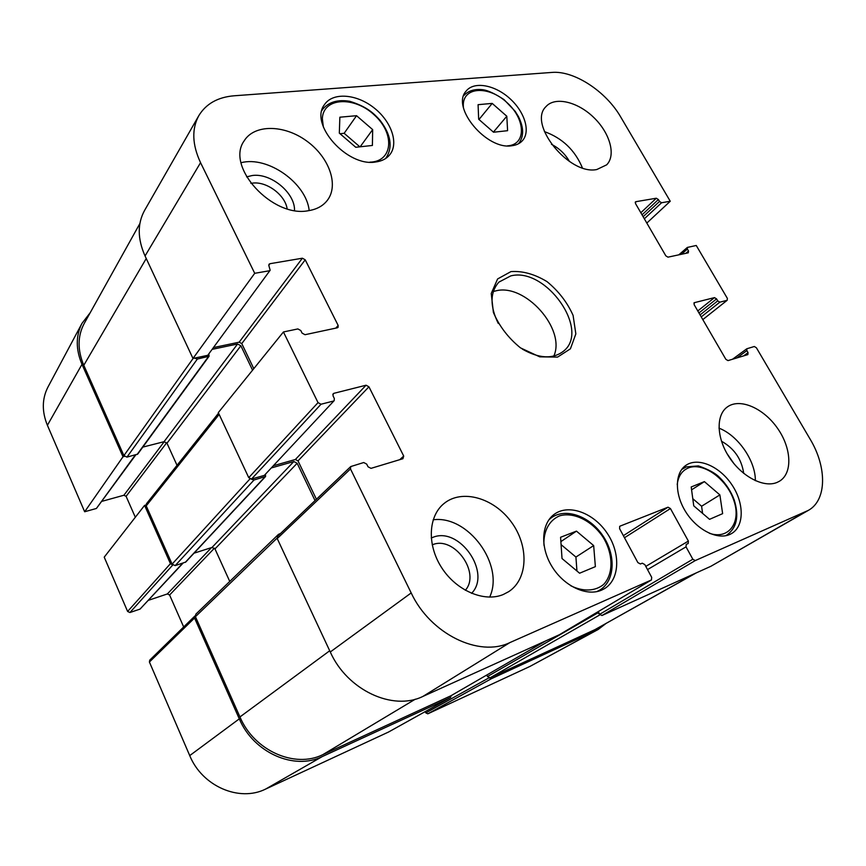 <?xml version="1.0" encoding="UTF-8"?>
<svg xmlns="http://www.w3.org/2000/svg" width="866" height="866" viewBox="0 0 866 866"><rect width="100%" height="100%" fill="white"/><g stroke="black" fill="none" stroke-linecap="round" stroke-linejoin="round"><path stroke-width="1.3" d="M595.375 566.645L579.592 573.216L562.023 558.538L560.583 537.266L576.464 531.129L593.665 545.58L595.375 566.645M709.546 519.329L693.753 505.852L691.198 486.963L704.394 481.626L719.884 494.908L722.634 513.646L709.546 519.329M729.735 534.495C717.167 540.157 696.816 529.786 685.645 511.698C674.343 493.696 674.841 472.49 686.164 465.172C698.267 456.988 719.754 466.406 731.911 484.798C744.284 503.059 744.424 526.247 731.543 533.575L729.735 534.495M250.891 183.376L252.277 183.159C266.403 180.994 285.12 194.818 287.133 208.771M432.199 544.855L432.578 544.714C454.076 535.545 480.955 572.751 465.323 590.298M727.018 453.632L733.903 463.591M702.586 513.397L701.601 506.231L692.789 498.697M719.884 494.908L701.601 506.231M704.394 481.626L691.588 489.82M372.402 145.456L355.764 147.274L339.32 133.126L339.862 117.202L356.543 115.698L372.661 129.619L372.402 145.456M372.661 129.619L360.159 146.798M359.866 146.83L344.159 133.299L340.013 133.721M356.543 115.698L344.159 133.299M576.951 571.008L575.922 557.055L561.081 544.627M593.665 545.58L575.922 557.055M576.464 531.129L560.876 541.618M507.595 130.69L493.544 132.227L478.66 119.216L478.086 104.678L492.191 103.4L506.805 116.228L507.595 130.69M506.805 116.228L493.404 132.108M492.191 103.4L478.985 119.497M253.792 368.667L241.776 343.596L305.222 259.822L302.386 258.209L239.157 342.189L241.776 343.596M239.157 342.189L213.956 347.472M207.764 355.298L270.16 270.235L207.764 355.298L192.988 358.459L254.712 273.31L200.555 162.667C192.133 144.568 191.592 128.85 198.899 115.514C206.173 103.714 217.896 97.144 234.091 95.79L551.869 72.43C574.071 70.384 606.103 91.439 620.781 117.116L670.252 201.248L646.815 223.06M198.899 115.514L144.6 210.395C137.315 223.644 137.467 238.843 145.055 255.979L192.988 358.459M710.834 566.31L808.389 510.355L695.268 560.573L692.832 559.23L599.683 614.319L601.967 615.51L710.834 566.31L805.889 511.622M599.683 614.319L598.254 611.602M619.666 526.376L619.612 528.704L637.863 562.597L640.418 563.972L642.258 563.192L644.802 564.567L651.708 577.351L651.448 579.949L509.879 642.594C479.006 657.673 430.283 633.934 411.188 592.939L350.492 468.939L350.73 466.568L277.521 536.335L277.228 538.555L330.271 651.979C347.179 690.105 392.796 711.322 422.889 696.437L559.36 634.735M316.415 499.26L298.012 460.885L368.938 386.799L366.069 385.218L295.36 459.5L298.012 460.885M295.36 459.5L273.71 465.648M264.346 475.38L334.179 400.633L264.346 475.38L251.497 479.071L321.026 404.238L318.028 402.636L283.431 331.959L218.308 412.595L248.748 477.664L251.497 479.071M569.503 161.531C565.184 153.986 559.176 148.248 551.469 144.319M582.396 167.874C574.992 150.175 562.326 138.084 544.422 131.61M294.516 210.47C295.144 192.858 270.777 172.68 252.147 175.538L246.604 176.881M309.184 210.579C306.434 183.148 267.767 155.642 241.094 162.711M471.569 593.351C491.888 572.837 459.381 526.192 432.87 537.353L431.225 538.013M489.658 597.129C504.867 564.913 467.976 514.859 433.162 519.806M743.71 473.377C741.642 459.132 734.227 448.404 721.454 441.195M755.358 480.684C755.617 460.723 737.94 435.349 718.975 428.15M308.296 210.719C272.498 218.016 225.333 166.727 244.104 140.952C254.29 124.119 283.983 124.542 306.293 140.725C328.788 156.638 339.115 184.501 327.608 199.992C323.245 205.837 316.804 209.41 308.296 210.719M503.233 594.531C484.202 602.563 456.285 590.644 441.617 567.62C426.765 544.692 428.334 515.984 444.096 503.46C462.054 488.738 493.739 497.874 511.178 521.819C528.942 545.515 528.379 578.856 508.71 591.651L503.233 594.531M777.008 482.449C763.693 488.11 741.621 476.549 729.031 456.912C716.29 437.362 715.955 414.598 727.613 406.76C740.192 397.905 763.617 408.243 777.495 428.248C791.578 448.101 792.866 473.301 779.422 481.236L777.008 482.449M596.804 169.53C569.135 175.495 527.6 124 545.894 106.702C554.835 96.31 577.351 101.593 593.535 117.256C609.859 132.769 616.289 155.176 606.665 164.832L596.804 169.53M375.584 162.007C347.201 167.127 308.956 124.174 324.458 104.645C332.631 92.197 355.85 93.788 373.343 107.33C390.977 120.666 399.02 142.793 390.036 154.419C386.734 158.651 381.928 161.184 375.584 162.007M601.686 590.092C586.726 596.804 563.885 586.163 551.956 566.505C539.854 546.944 541.391 523.151 554.597 514.058C569.027 503.731 593.74 512.986 607.12 533.142C620.749 553.125 619.84 579.603 604.36 588.718L601.686 590.092M511.958 145.726C486.789 150.413 450.742 107.352 466.103 91.125C473.821 81.166 494.248 84.684 509.284 98.042C524.439 111.249 530.858 131.242 522.534 140.563C519.979 143.442 516.45 145.163 511.958 145.726M498.264 323.44C489.788 306.044 489.994 292.275 498.87 282.132L510.745 275.908C545.677 266.696 590.655 330.076 563.56 351.141C552.865 359.347 539.107 358.665 522.295 349.085M510.994 271.588L497.604 278.949L491.239 293.487L493.404 312.453C499.227 326.136 508.255 337.935 520.498 347.883L539.756 356.846L557.585 357.095L570.413 348.825L575.847 333.908L573.086 315.386C567.273 302.386 558.592 291.128 547.02 281.623C534.603 274.121 522.588 270.777 510.994 271.588M283.431 331.959L297.872 328.928L300.816 330.552L302.061 333.096L305.005 334.709L337.285 327.813L338.065 327.359L338.151 325.432L335.846 328.117M321.026 404.238L333.421 401.066M332.804 394.528L333.94 393.305L333.183 393.738L333.042 395.87L334.33 398.479L334.179 400.633M333.94 393.305L366.069 385.218M368.938 386.799L403.708 456.068L399.746 459.684M350.73 466.568L363.72 462.531L366.697 464.1L368.028 466.785L371.005 468.354L402.917 458.72L403.708 456.068M620.034 526.138L668.011 507.195L623.368 535.664M624.483 537.732L670.436 508.548L668.011 507.195M670.436 508.548L688.373 541.088L645.798 566.396M647.519 569.601L686.024 546.857L686.229 544.4L688.178 543.545L688.373 541.088M686.024 546.857L692.832 559.23M736.847 357.939L746.86 350.622L746.838 348.76L754.318 346.497L756.397 347.775L810.143 439.181C827.019 467.099 826.954 500.115 808.389 510.355M746.86 350.622L748.051 352.646L743.569 355.904M693.883 303.057L694.37 302.667L694.099 304.583L725.849 359.314L728.003 360.602L747.845 354.616L748.051 352.646M694.37 302.667L714.482 297.612L697.801 310.948M698.959 312.94L716.572 298.9L714.482 297.612M716.572 298.9L717.73 300.881L700.096 314.899M701.243 316.891L719.83 302.169L717.73 300.881M719.83 302.169L727.169 300.296L702.813 319.597M681.358 254.301L687.398 249.072L687.344 247.438L696.253 245.479L727.386 298.424L727.169 300.296M687.398 249.072L688.535 251.021L685.84 253.337M635.179 202.276L635.774 201.702L635.449 203.456L665.835 255.838L667.957 257.159L688.264 252.818L688.535 251.021M635.774 201.702L656.309 198.227L640.829 212.744M642.042 214.833L658.387 199.537L656.309 198.227M658.387 199.537L659.502 201.442L643.135 216.706M644.336 218.784L661.581 202.752L659.502 201.442M661.581 202.752L670.252 201.248M254.712 273.31L269.207 270.798M268.752 265.353L269.943 263.708L268.99 264.271L268.969 266.014L270.16 270.235M269.943 263.708L302.386 258.209M305.222 259.822L338.151 325.432M553.829 356.067C566.083 329.058 525.088 283.052 495.828 290.868L493.328 291.528M488.976 677.851L425.834 712.88L427.804 713.822L529.884 666.452L598.125 629.506L491.358 678.727L489.398 677.937M425.834 712.88L425.228 711.603M149.742 660.141L149.407 662.025L189.73 755.596C202.189 786.296 239.33 802.241 265.602 789.088L388.531 732.03M183.679 626.962L169.595 595.007L214.465 548.146M211.477 547.615L167.365 593.946L169.595 595.007M167.365 593.946L148.487 600.29M182.726 563.181L140.043 609.101L183.116 563.052M140.043 609.101L129.922 612.533L172.745 565.022M146.029 504.975L144.579 505.387L104.223 557.152L127.616 611.461L129.922 612.533M135.323 517.262L126.1 496.326L166.705 442.732M164.248 441.66L123.903 495.244L126.1 496.326M123.903 495.244L102.015 501.306M135.291 454.986L96.407 508.461L135.821 454.845M96.407 508.461L84.662 511.752L123.004 456.761L81.989 364.348C75.71 349.42 75.71 335.748 81.999 323.343L90.216 312.702M81.999 323.343L47.922 387.113C41.969 398.836 41.795 411.567 47.403 425.293L84.662 511.752M123.004 456.761L124.455 456.382M172.637 564.924L170.44 563.669L144.579 505.387M451.175 695.625L450.493 697.541L322.249 756.581C294.159 770.61 253.446 752.63 239.297 718.856L194.558 618.021L195.218 615.769M605.637 623.758L598.125 629.506M139.881 223.536L84.197 323.505C77.518 336.073 77.388 349.994 83.796 365.279L123.903 455.603L126.956 457.129L137.705 454.109L209.085 356.251L208.879 354.454M194.579 358.123L197.351 359.044L209.085 356.251M142.814 447.105L164.031 441.703L166.986 443.208L177.032 465.323M212.668 349.247L237.587 343.997L240.867 345.761L252.569 370.183M218.557 413.125L146.43 503.796L146.224 505.874L172.096 564.123L175.17 565.617L185.757 562.045L265.559 476.506L265.472 474.492M251.216 479.136L254.03 479.991L265.559 476.506M194.038 553.179L212.008 547.453L214.984 548.914L229.75 581.422M271.664 467.846L293.845 461.535L297.157 463.267L315.04 500.58M280.497 533.488L278.495 534.354L277.867 536M278.495 534.354L195.835 614.178L195.435 616.689L239.947 716.94C254.084 750.681 294.754 768.651 322.812 754.665L450.796 695.831M486.757 675.036L487.493 676.519L490.113 677.807L595.018 629.604L696.307 572.881M597.302 612.165L599.835 614.579M544.054 545.558L543.891 543.631C543.74 530.252 549.683 519.979 559.674 515.822C573.757 511.752 591.965 520.78 602.985 537.061C613.28 553.785 613.734 573.855 603.624 584.431C595.278 591.348 582.98 591.879 570.618 585.665M677.212 484.559C678.24 476.138 681.997 470.584 688.459 467.911C703.3 461.881 726.964 479.093 733.924 500.71C741.426 522.36 728.815 540.092 709.384 533.283M686.088 466.98L681.661 469.502M725.535 535.751L726.769 535.101C736.793 527.957 739.272 516.233 734.206 499.92C730.926 491.249 725.914 483.639 719.191 477.101C715.262 473.107 708.334 469.372 698.407 465.897L686.262 466.882L681.748 469.372M323.364 127.031L322.347 118.729C322.942 97.447 354.107 95.855 374.296 114.972C395.091 133.505 393.11 161.661 369.89 162.159M385.392 158.662L386.29 157.58C392.958 146.852 390.858 134.403 379.99 120.244C374.025 113.663 367.325 106.734 349.691 101.279C337.686 99.352 328.658 102.036 322.628 109.322L321.892 110.545M596.717 591.64L599.662 590.157C615.022 581.118 616.213 555.29 602.952 535.848C589.952 516.233 565.747 507.465 551.436 517.706L548.914 519.773M463.386 107.297L463.31 105.955C462.433 86.752 488.327 85.193 506.794 102.404C525.705 119.107 526.593 144.774 507.498 145.845M518.68 143.485L518.68 143.485C524.027 136.536 523.919 127.519 518.355 116.423L515.151 111.27L504.012 99.59C495.211 93.864 488.348 90.605 483.412 89.793C474.969 88.7 468.452 90.605 463.884 95.52L463.884 95.52M318.028 402.636L248.748 477.664M277.228 538.555L350.492 468.939M651.329 580.014L559.144 634.865M422.889 696.437L509.879 642.594M601.967 615.51L695.268 560.573M330.271 651.979L411.188 592.939M145.055 255.979L200.555 162.667M427.804 713.822L491.358 678.727M596.447 630.34L529.884 666.452M450.493 697.541L388.379 732.116M149.407 662.025L194.558 618.021M170.44 563.669L127.616 611.461M239.297 718.856L189.73 755.596M81.989 364.348L47.403 425.293M322.249 756.581L265.602 789.088M146.246 258.512L83.796 365.279M193.107 358.437L123.903 455.603M197.351 359.044L126.956 457.129M208.414 356.673L137.077 454.52M237.587 343.997L164.031 441.703M240.867 345.761L166.986 443.208M219.163 414.424L146.224 505.874M249.971 478.909L172.096 564.123M254.03 479.991L175.17 565.617M265.018 476.82L185.27 562.359M293.845 461.535L212.008 547.453M297.157 463.267L214.984 548.914M277.077 538.143L195.435 616.689M329.708 650.767L239.947 716.94M415.355 699.165L322.812 754.665M545.58 640.992L450.558 695.972M597.724 612.966L487.493 676.519M599.997 614.795L490.113 677.807M695.171 573.389L595.018 629.604M726.769 535.101L725.708 535.718M322.628 109.322L321.935 110.372M386.29 157.58L385.532 158.565M551.436 517.706L549.336 519.178M599.662 590.157L597.443 591.489M559.263 634.8L651.448 579.949M732.539 359.238L746.838 348.76M678.771 254.853L687.344 247.438M388.455 732.073L450.569 697.498M194.872 616.029L149.731 660.152M545.645 640.959L450.688 695.907"/></g></svg>
